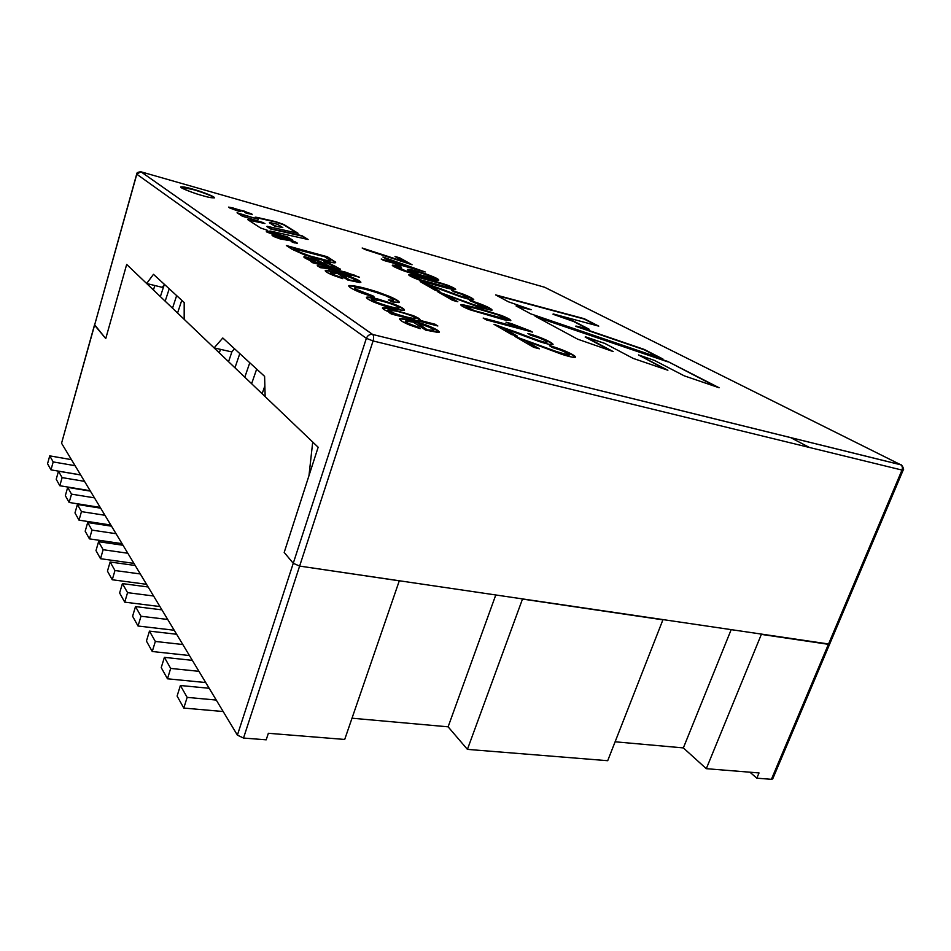 <?xml version="1.0" encoding="UTF-8"?>
<svg xmlns="http://www.w3.org/2000/svg" width="951" height="951" viewBox="0 0 951 951"><rect width="100%" height="100%" fill="white"/><g stroke="black" fill="none" stroke-linecap="round" stroke-linejoin="round"><path stroke-width="1.43" d="M177.1 696.061L183.793 708.067L187.157 697.38L180.393 685.505L177.1 696.061L180.393 685.505L209.161 688.274L180.393 685.505L187.157 697.38L183.793 708.067L223.176 711.526L183.793 708.067L177.1 696.061M216.269 700.055L187.157 697.38L216.269 700.055M161.23 667.614L167.471 678.8L170.681 668.422L164.392 657.367L161.23 667.614L164.392 657.367L192.34 660.339L164.392 657.367L170.681 668.422L167.471 678.8L205.725 682.556L167.471 678.8L161.23 667.614M198.949 671.323L170.681 668.422L198.949 671.323M146.43 641.069L152.255 651.506L155.334 641.45L149.462 631.119L146.43 641.069L149.462 631.119L176.624 634.258L149.462 631.119L155.334 641.45L152.255 651.506L189.439 655.524L152.255 651.506L146.43 641.069M182.806 644.516L155.334 641.45L182.806 644.516M132.593 616.248L138.038 626.02L140.998 616.248L135.494 606.583L132.593 616.248L135.494 606.583L161.932 609.864L135.494 606.583L140.998 616.248L138.038 626.02L174.211 630.24L138.038 626.02L132.593 616.248M262.131 393.738L264.865 385.868L262.131 393.738M167.721 619.47L140.998 616.248L167.721 619.47M119.624 592.984L124.736 602.149L127.565 592.651L122.417 583.593L119.624 592.984L122.417 583.593L148.142 586.981L122.417 583.593L127.565 592.651L124.736 602.149L159.934 606.56L124.736 602.149L119.624 592.984M244.799 377.202L249.768 362.759L244.799 377.202M251.623 383.717L256.675 369.095L251.623 383.717M153.575 595.992L127.565 592.651L153.575 595.992M107.451 571.147L112.242 579.753L114.976 570.517L110.126 562.005L107.451 571.147L110.126 562.005L135.197 565.488L110.126 562.005L114.976 570.517L112.242 579.753L146.537 584.306L112.242 579.753L107.451 571.147M228.549 361.689L231.973 351.644L228.549 361.689M234.956 367.799L239.807 353.606L234.956 367.799M140.308 573.964L114.976 570.517L140.308 573.964M47.55 463.731L50.974 469.865L53.197 461.924L49.737 455.862L47.55 463.731L49.737 455.862L71.432 459.642L49.737 455.862L53.197 461.924L75.081 465.693L53.197 461.924L50.974 469.865L80.621 474.894L50.974 469.865L47.55 463.731M148.867 285.633L149.343 284.171L148.867 285.633M154.858 285.526L153.42 289.972L154.858 285.526M56.216 479.268L59.818 485.735L62.112 477.604L58.475 471.209L56.216 479.268L58.475 471.209L80.669 474.965L58.475 471.209L62.112 477.604L84.508 481.349L62.112 477.604L59.818 485.735L90.155 490.716L59.818 485.735L56.216 479.268M160.374 296.605L164.25 284.753L160.374 296.605M169.23 288.795L165.165 301.182L169.23 288.795M65.346 495.649L69.15 502.473L71.515 494.14L67.676 487.387L65.346 495.649L67.676 487.387L90.393 491.12L67.676 487.387L71.515 494.14L94.446 497.849L71.515 494.14L69.15 502.473L100.2 507.406L69.15 502.473L65.346 495.649M172.511 308.183L176.648 295.606L172.511 308.183M181.772 300.302L177.564 313.022L181.772 300.302M74.986 512.934L79.016 520.161L81.465 511.614L77.4 504.482L74.986 512.934L77.4 504.482L100.663 508.167L77.4 504.482L81.465 511.614L104.955 515.276L81.465 511.614L79.016 520.161L110.815 525.023L79.016 520.161L74.986 512.934M85.186 531.229L89.453 538.872L91.985 530.099L87.682 522.551L85.186 531.229L87.682 522.551L111.517 526.176L87.682 522.551L91.985 530.099L116.058 533.713L91.985 530.099L89.453 538.872L122.037 543.651L89.453 538.872L85.186 531.229M95.992 550.593L100.509 558.701L103.136 549.702L98.571 541.69L95.992 550.593L98.571 541.69L123.012 545.256L98.571 541.69L103.136 549.702L127.814 553.244L103.136 549.702L100.509 558.701L133.925 563.372L100.509 558.701L95.992 550.593M220.489 349.362L219.301 352.857L220.489 349.362M522.491 599.059L662.906 619.838L522.491 599.059L467.416 749.376L522.491 599.059M772.105 777.68L771.404 779.321L756.818 778.18L749.947 772.2L756.818 778.18L759.029 772.937L706.308 768.681L759.029 772.937L756.818 778.18L771.404 779.321L828.416 644.326L761.347 634.4L706.308 768.681L683.353 747.914L731.069 629.919L683.353 747.914L615.107 741.792L683.353 747.914L706.308 768.681L761.347 634.4L828.416 644.326L901.988 470.067L373.077 340.945L299.624 566.083L293.253 563.289L284.194 552.436L318.157 447.232L265.151 396.626L264.604 376.37L222.796 337.985L214.118 347.911L184.173 319.334L184.197 302.537L153.48 274.328L146.656 283.517L162.276 287.345L146.656 283.517L126.673 264.437L105.751 338.58L94.494 324.969L61.553 443.237L94.672 324.814L105.751 338.58L126.673 264.437L105.751 338.58L126.673 264.437L312.713 442.025L308.98 475.655L312.713 442.025L126.673 264.437L146.656 283.517L153.48 274.328L184.197 302.537L184.173 319.334L214.118 347.911L222.796 337.985L264.604 376.37L265.151 396.626L318.157 447.232L284.194 552.436L293.253 563.289L299.624 566.083L399.289 580.823L299.624 566.083L243.515 738.047L266.197 739.819L268.36 733.28L344.702 739.45L399.289 580.823L344.702 739.45L268.36 733.28L266.197 739.819L243.515 738.047L237.393 735.135L293.253 563.289L284.194 552.436L308.98 475.655L284.194 552.436L293.253 563.289L237.393 735.135L61.553 443.237L237.393 735.135L243.515 738.047L299.624 566.083L293.253 563.289L366.361 338.33L136.801 174.223L94.577 325.183L105.751 338.58L94.577 325.183L61.696 442.738M828.416 644.326L771.404 779.321L772.699 778.94L829.641 644.136L299.624 566.083L829.641 644.136L903.141 470.151L901.988 470.067C902.772 467.666 902.344 465.895 900.704 464.742L544.602 287.25L141.01 171.822L372.649 334.455L900.668 464.73L372.649 334.455L141.01 171.822L136.694 174.081L140.962 171.81L544.602 287.25L900.704 464.742C902.344 465.895 902.772 467.666 901.988 470.067L903.141 470.151C904.936 469.544 900.918 463.648 900.918 464.837L372.661 334.467C373.791 335.679 373.933 337.843 373.077 340.945L366.361 338.33L293.253 563.289L299.624 566.083L373.077 340.945C373.933 337.843 373.791 335.679 372.661 334.467L372.566 334.431C369.689 334.122 367.621 335.418 366.361 338.33C367.621 335.418 369.689 334.122 372.566 334.431L140.962 171.81C137.919 172.024 136.492 172.785 136.694 174.081L94.577 325.183L136.801 174.223L366.361 338.33L373.077 340.945L901.988 470.067L828.416 644.326M448.111 726.826L495.733 595.1L448.111 726.826L467.416 749.376L607.701 760.705L662.906 619.838L607.701 760.705L467.416 749.376L448.111 726.826L352.013 718.207L448.111 726.826M267.766 230.427L260.538 227.967L247.664 219.586L263.748 222.76L242.315 216.186L237.061 212.762L258.303 219.289L255.427 217.458L256.841 217.351L275.719 221.666L283.85 224.507L298.043 233.28L267.053 226.267L270.857 228.692L301.966 235.693L308.124 239.497L269.918 230.974L308.124 239.497L301.966 235.693L270.75 229.048L301.966 235.693L307.066 239.272L301.859 236.05L270.75 229.048L267.053 226.267L298.043 233.28L283.85 224.507L275.719 221.666L256.841 217.351L255.165 217.185L258.303 219.289L237.061 212.762L242.315 216.186L263.748 222.76L247.664 219.586L260.538 227.967L267.766 230.427M437.829 325.979L391.372 314.044L388.888 312.427L393.191 313.533C385.583 310.775 382.052 308.849 382.599 307.744L386.451 307.815L413.019 315.542C417.548 317.468 419.89 318.847 420.057 319.679L418.606 320L435.035 324.232L437.829 325.979L435.035 324.232L418.606 320L420.057 319.679C419.89 318.847 417.548 317.468 413.019 315.542L386.451 307.815L382.421 307.946C382.682 309.194 386.272 311.048 393.191 313.533L388.888 312.427L391.372 314.044L437.829 325.979M378.498 299.196L394.213 304.177C402.416 307.565 405.554 309.61 403.64 310.311C398.933 310.002 391.741 308.302 382.076 305.2L373.779 302.061C362.652 296.736 364.233 295.785 378.498 299.196C370.724 297.188 366.694 296.605 366.432 297.461C366.361 298.293 368.81 299.827 373.779 302.061L382.076 305.2C390.706 308.1 405.399 311.666 404.437 309.955C404.211 308.766 400.799 306.84 394.213 304.177L378.498 299.196L394.071 304.605C400.038 306.995 403.438 308.837 404.282 310.133C403.438 308.837 400.038 306.995 394.071 304.605L378.498 299.196M347.056 274.732L344.833 273.317L326.657 268.444L320.297 267.671L317.325 265.567L345.082 271.998L359.549 277.276L348.898 274.411L351.133 275.826L347.056 274.732L351.133 275.826L348.898 274.411L359.549 277.276L345.082 271.998L317.277 265.626L320.297 267.671L326.657 268.444L344.833 273.317L347.056 274.732M312.713 262.749L310.585 261.359L314.056 262.119L308.279 259.73C304.32 257.816 303.024 256.782 304.403 256.651L318.228 260.538L329.652 266.28L334.811 267.445L334.134 266.375L323.768 261.632L329.878 263.617L340.399 269.133L336.749 268.943L312.713 262.749L336.749 268.943L340.399 269.133L329.878 263.617L323.768 261.632L334.134 266.375L334.811 267.445L329.652 266.28L318.228 260.538L304.403 256.651L308.279 259.73L314.056 262.119L310.585 261.359L312.713 262.749M286.346 245.548L327.346 256.758L335.453 262.048C336.19 263.047 334.36 263.082 329.997 262.167L304.629 254.939L292.016 249.245L286.346 245.548L292.016 249.245L311.869 257.329L329.997 262.167L335.667 262.547L327.346 256.758L335.525 262.702L327.346 256.758L286.346 245.548M549.452 345.677C560.27 348.767 568.508 352.072 574.154 355.591C577.447 358.277 573.465 357.897 562.196 354.45L525.321 340.672L539.407 348.803L533.713 347.329L514.966 336.476L556.24 351.466C571.646 356.209 573.168 355.793 560.817 350.206L552.424 347.543L549.452 345.677L552.424 347.543L560.817 350.206C566.059 352.262 568.9 353.772 569.328 354.711C568.793 355.401 564.43 354.319 556.24 351.466L514.966 336.476L533.713 347.329L539.407 348.803L525.321 340.672L537.862 348.399L525.321 340.672L562.196 354.45C570.398 357.017 574.856 357.909 575.593 357.089C575.331 355.199 561.637 348.815 549.452 345.677M527.9 333.468C540.465 336.713 554.861 343.596 552.769 344.607C551.247 344.94 546.92 343.989 539.799 341.73L504.03 328.404L517.368 336.083L511.769 334.621L494.009 324.339L518.152 332.826C536.721 340.078 546.266 343.216 546.789 342.253C547.182 341.54 544.554 340.078 538.872 337.831L530.682 335.239L527.9 333.468L530.682 335.239L538.872 337.831C543.841 339.78 546.552 341.195 546.991 342.11L546.789 342.253C546.266 343.216 536.721 340.078 518.152 332.826L494.009 324.339L511.769 334.621L517.368 336.083L504.03 328.404L515.846 335.691L504.03 328.404L539.799 341.73C546.92 343.989 551.247 344.94 552.769 344.607L553.066 344.393C550.474 341.409 542.094 337.76 527.9 333.468M530.301 330.912L532.417 332.089L486.294 319.869L483.156 318.05L519.163 327.608L505.991 322.175L511.376 323.613L530.301 330.912L505.991 322.175L519.163 327.608L483.156 318.05L486.294 319.869L532.417 332.089L530.301 330.912M477.925 308.124L501.569 315.53C507.014 317.717 510.105 319.346 510.818 320.404L504.137 319.833L469.842 309.741C462.079 306.543 459.44 304.807 461.936 304.546L477.925 308.124L460.76 304.795C461.092 305.782 464.124 307.435 469.842 309.741L504.137 319.833L510.818 320.404C510.105 319.346 507.014 317.717 501.569 315.53L477.794 308.493L501.439 315.898L510.651 320.677L501.439 315.898L477.925 308.124M413.162 271.499L419.403 275.005L405.673 270.869L397.292 267.029L401.488 267.683L397.554 266.934L405.673 270.869L419.403 275.041L413.305 272.747C399.254 267.053 413.554 269.347 428.663 274.958C435.534 277.549 438.875 279.273 438.673 280.117C440.765 282.043 408.431 273.056 400.205 269.478C393.976 266.922 391.491 265.46 392.763 265.103L398.766 266.232L401.488 267.683L398.766 266.232L392.299 265.281L400.205 269.478C408.431 273.056 440.765 282.043 438.673 280.117L438.756 280.01C438.482 279.071 435.118 277.383 428.663 274.958C419.962 271.701 407.087 268.348 407.575 269.549L419.284 275.386L434.06 278.358L419.522 274.661L413.744 271.368C418.095 271.617 435.296 277.656 434.06 278.358M393.643 263.189L383.538 260.384L381.196 259.029L391.277 261.834L382.932 257.043L425.204 271.974L398.362 264.509L401.025 266.03L396.305 264.723L393.643 263.189L396.305 264.723L401.025 266.03L398.362 264.509L425.204 271.974L382.932 257.043L391.277 261.834L381.196 259.029L383.538 260.384L393.643 263.189M362.165 248.009L404.306 261.727L395.01 256.485L399.693 257.804L412.056 264.747L364.435 249.328L412.056 264.747L399.693 257.804L395.01 256.485L404.199 262.048L362.165 248.009M297.199 243.016L294.323 242.874L292.599 241.792C294.537 242.136 294.014 241.804 291.03 240.793L280.307 238.986L272.402 235.682L277.68 237.049C275.505 236.656 276.075 237.025 279.38 238.142L287.166 239.129L295.69 242.065L287.166 239.129L279.38 238.142L276.063 236.799L279.76 237.619L278.203 236.621L275.517 235.884L272.093 235.349L273.603 236.466L280.307 238.986L289.865 240.472L294.037 242.018L291.184 241.399L292.849 242.469L297.199 243.016M667.697 361.439L719.111 387.758L684.256 375.847L654.431 360.405L638.49 354.925L667.887 370.248L633.128 358.384L604.681 343.359L585.305 336.737L613.145 351.561L577.637 339.162L535.044 316.172L667.697 361.439L716.59 386.902L667.697 361.439L535.044 316.172L577.637 339.162L613.145 351.561L585.174 337.094L610.792 350.741L585.174 337.094L604.681 343.359L633.128 358.384L667.887 370.248L638.49 354.925L665.498 369.44L638.49 354.925L654.431 360.405L684.256 375.847L719.111 387.758L667.697 361.439M202.599 195.644C195.145 193.624 188.06 190.985 181.379 187.727C181.177 186.337 184.969 186.812 192.756 189.13C199.995 191.092 206.973 193.695 213.69 196.916C214.201 198.402 210.504 197.974 202.599 195.644C208.435 197.38 212.394 198.081 214.462 197.749C214.629 196.215 197.832 190.402 192.756 189.13C186.895 187.359 182.877 186.646 180.702 186.967C180.5 188.488 197.499 194.373 202.599 195.644M270.583 232.175L289.366 238.047L271.796 233.185C269.87 232.84 270.369 233.161 273.294 234.148L290.899 239.022L292.777 240.223L275.742 235.515L266.601 231.913C265.674 231.152 266.993 231.236 270.583 232.175L266.601 231.913L275.742 235.515L292.777 240.223L270.357 232.959L289.366 238.047L287.511 236.87L288.165 237.714L287.511 236.87L270.583 232.175M252.181 214.272L247.201 212.988C249.103 213.369 248.651 213.072 245.845 212.121L233.768 208.709C231.83 208.328 232.282 208.626 235.111 209.577L228.822 207.413L232.365 207.77L251.409 213.773L232.365 207.77L228.549 207.116L229.571 207.9L236.989 210.67L240.211 211.574L238.689 210.587L233.768 208.709L245.845 212.121L248.627 213.238L244.871 212.335L246.404 213.321L252.181 214.272M425.382 278.179L447.576 285.181C455.113 288.272 457.241 289.746 453.972 289.603L448.979 288.629C439.826 286.453 422.577 281.496 416.609 278.976C409.548 276.075 407.337 274.601 409.976 274.554L425.382 278.179L408.668 274.732C408.942 275.552 411.593 276.967 416.609 278.976C422.577 281.496 439.826 286.453 448.979 288.629L455.695 289.484L447.576 285.181L425.275 278.524L447.457 285.526L455.529 289.615L447.457 285.526L425.382 278.179M451.784 290.4L463.161 294.132C477.438 300.445 476.701 301.384 460.962 296.962L429.032 285.145L439.909 291.422L434.69 289.996L420.187 281.603L441.942 289.235C458.394 295.583 467.084 298.459 468.011 297.841C468.736 297.413 466.572 296.213 461.52 294.228L453.996 291.814L451.784 290.4L461.52 294.228L468.011 297.841C467.084 298.459 458.394 295.583 441.942 289.235L420.187 281.603L434.69 289.996L439.909 291.422L429.032 285.145L438.494 291.03L429.032 285.145L460.962 296.962C468.724 299.422 472.992 300.338 473.753 299.708C473.134 298.543 469.604 296.688 463.161 294.132L451.784 290.4M469.437 300.385C481.42 303.571 494.175 309.634 491.703 310.264L479.221 307.328L446.399 295.167L457.835 301.752L452.521 300.326L437.294 291.505L474.204 304.843L486.258 308.136C486.888 307.625 484.618 306.353 479.447 304.332L469.437 300.385L486.532 307.993L474.204 304.843L437.294 291.505L452.521 300.326L457.835 301.752L446.399 295.167L456.385 301.36L446.399 295.167L479.221 307.328L492.119 310.05C489.967 307.553 482.407 304.332 469.437 300.385M347.816 280.034L337.89 273.65L331.198 272.319C328.975 272.687 332.327 274.375 341.254 277.371L342.847 278.691L333.195 275.338C325.694 272.081 323.697 270.453 327.203 270.429C333.551 271.451 341.373 273.591 350.657 276.86C359.276 280.224 362.283 282.126 359.656 282.542L347.816 280.034L360.881 282.245C360.536 281.127 357.124 279.321 350.657 276.86C341.314 273.341 324.386 269.038 325.266 270.69C325.48 271.665 328.119 273.21 333.195 275.338L342.847 278.691L341.254 277.371C334.11 275.053 330.472 273.436 330.366 272.521L337.89 273.65L347.816 280.034M392.347 301.931L388.341 299.886L393.286 300.421L392.085 298.864L385.785 295.785C375.372 291.957 366.444 289.354 358.979 287.951L354.866 287.713L356.078 289.306L373.267 296.034L374.444 297.366L360.179 292.468C351.692 288.842 347.971 286.536 349.017 285.562C354.01 285.336 363.841 287.571 378.522 292.278L389.565 296.439C396.912 299.684 400.038 301.729 398.956 302.584L392.347 301.931L399.277 302.299C399.17 301.194 395.937 299.232 389.565 296.439L378.522 292.278C363.841 287.571 354.01 285.336 349.017 285.562L348.779 285.799C348.755 287.024 352.559 289.247 360.179 292.468L374.444 297.366L373.267 296.034L356.078 289.306L354.866 287.713L358.979 287.951C366.444 289.354 375.372 291.957 385.785 295.785L392.085 298.864L393.286 300.421L388.341 299.886L392.347 301.931M425.691 330.116L413.186 322.08L406.101 320.867C404.116 321.616 408.122 323.661 418.131 327.013L420.271 328.713L409.405 324.933C400.633 321.058 397.97 318.942 401.405 318.597C408.027 319.405 416.538 321.652 426.963 325.325C436.83 329.236 440.598 331.614 438.28 332.481L425.691 330.116L439.291 332.077C438.851 330.591 434.738 328.345 426.963 325.325C416.764 321.438 398.849 317.087 399.646 319.013C399.895 320.285 403.153 322.27 409.405 324.933L420.271 328.713L418.131 327.013C409.845 324.327 405.601 322.365 405.399 321.141L413.186 322.08L425.691 330.116M508.369 301.776L495.59 294.881L584.235 318.704L598.761 326.145L553.149 313.925L573.703 321.165L589.204 329.236L575.937 326.038L644.207 349.409L662.906 358.991L530.741 313.854L516.024 305.913L531.181 309.705L508.369 301.776L531.181 309.705L516.024 305.913L530.741 313.854L662.906 358.991L644.207 349.409L575.937 326.038L589.204 329.236L573.703 321.165L553.149 313.925L598.761 326.145L584.235 318.704L495.59 294.881L508.369 301.776M214.118 347.911L231.735 351.906L234.552 348.779L231.735 351.906L214.118 347.911M162.276 287.345L164.487 284.432L162.276 287.345M809.432 447.469L790.531 437.555L809.432 447.469M180.738 187.157L192.661 189.463C197.546 190.723 212.976 195.965 214.32 197.891C212.976 195.965 197.546 190.723 192.661 189.463L180.738 187.157M536.994 317.23L667.566 361.784L536.994 317.23M270.357 232.959L273.175 234.517L290.899 239.022L291.577 239.878L271.106 233.411M266.387 231.747L287.392 237.227L266.387 231.747M293.205 241.946C294.18 242.493 293.942 242.564 292.492 242.16L294.037 242.018M272.319 235.622L278.56 237.286L272.319 235.622M276.063 236.799L280.997 238.998L287.166 239.129L295.69 242.065L297.176 243.444L289.722 240.234L280.997 238.998L276.67 237.203M282.816 227.61L274.696 226.124L282.816 227.61L274.696 226.124L269.502 222.439L277.466 224.27L282.816 227.61L277.466 224.27L269.502 222.439L274.803 225.779L282.816 227.61M248.556 220.168L264.949 223.521L248.556 220.168M238.166 213.488L258.303 219.289L238.166 213.488M255.439 217.47L275.719 221.666L283.85 224.507L296.985 233.043L283.743 224.852L275.624 221.999L255.439 217.47M266.946 226.623L270.75 229.048L266.946 226.623M269.395 222.784L274.696 226.124L269.395 222.784M247.712 213.119C248.805 213.678 248.591 213.749 247.105 213.333L248.627 213.238M232.317 208.459L238.689 210.587L233.138 208.911M228.775 207.366L244.419 211.17L252.193 214.688L244.312 211.514L228.775 207.366M396.258 257.186L399.693 257.804L410.689 264.366L399.586 258.125L396.258 257.186M363.389 248.722L404.199 262.048L363.389 248.722M382.421 259.742L391.277 261.834L382.421 259.742M384.168 257.757L423.813 271.582L384.168 257.757M398.243 264.842L399.67 265.65L398.243 264.842M389.91 259.671L414.612 268.693L395.973 263.142L389.91 259.671L395.866 263.475L414.719 268.36L389.91 259.671M389.791 260.003L395.866 263.475L414.612 268.693L395.866 263.475L389.791 260.003M407.634 269.751C410.963 269.727 417.929 271.582 428.556 275.291L438.613 280.153L428.556 275.291C417.929 271.582 410.963 269.727 407.634 269.751M392.359 265.484L398.766 266.232L400.109 267.35L392.359 265.484M433.834 278.477C434.464 279.178 432.348 278.869 427.498 277.561L419.403 275.005C414.695 273.21 412.651 272.117 413.269 271.724M397.292 267.029L401.167 269.573L419.284 275.386L405.554 271.213L397.435 267.279M427.605 277.216C445.318 282.102 422.303 272.295 413.744 271.368C412.389 271.57 414.315 272.664 419.522 274.661L427.605 277.216M413.84 276.575L421.079 280.331L441.264 286.215L450.489 287.606L441.383 285.871L421.186 279.986L413.84 276.575L415.111 276.491L443.665 284.385L450.489 287.606M408.716 274.946L425.275 278.524L408.716 274.946M450.263 287.725C451.463 288.522 449.015 288.165 442.94 286.655L421.079 280.331C415.516 278.322 413.15 277.145 413.97 276.812M427.986 279.677L415.111 276.491C412.449 276.361 414.47 277.514 421.186 279.986L449.312 287.701C451.57 287.701 449.692 286.596 443.665 284.385L427.986 279.677M468.106 297.841L467.892 298.198C466.953 298.816 458.263 295.951 441.823 289.591L421.495 282.352L441.823 289.591C458.263 295.951 466.953 298.816 467.892 298.198L468.32 297.711M452.89 291.101L463.042 294.489C468.807 296.76 472.326 298.543 473.586 299.85C472.326 298.543 468.807 296.76 463.042 294.489L452.89 291.101M486.318 308.124L474.074 305.2L438.613 292.278L474.074 305.2L486.532 307.993M470.567 301.11C481.979 304.617 489.111 307.649 491.964 310.204C489.111 307.649 481.979 304.617 470.567 301.11M466.359 306.828L474.418 311.084L495.376 317.111L505.207 318.478L495.507 316.731L474.549 310.704L466.359 306.828C465.55 306.044 470.412 307.042 480.944 309.848L497.551 314.769L505.207 318.478M460.795 305.021L477.794 308.493L460.795 305.021M504.981 318.609C506.194 319.465 503.543 319.108 497.028 317.527L474.418 311.084C468.368 308.885 465.705 307.553 466.454 307.066M480.944 309.848C459.095 303.892 465.61 307.458 474.549 310.704L504.101 318.633C506.312 318.49 504.125 317.206 497.551 314.769L480.944 309.848M484.499 318.835L519.163 327.608L484.499 318.835M508.393 323.233L511.376 323.613L530.884 331.685L508.393 323.233M546.647 342.645C546.124 343.608 536.578 340.47 518.01 333.219L495.4 325.147L518.01 333.219C536.578 340.47 546.124 343.608 546.647 342.645L546.991 342.11M529.113 334.241C541.701 338.104 549.63 341.54 552.911 344.559C549.63 341.54 541.701 338.104 529.113 334.241M569.114 354.866C569.471 355.995 565.132 354.996 556.097 351.858L516.369 337.284L556.097 351.858C564.288 354.723 568.65 355.805 569.185 355.115L569.328 354.711M550.7 346.461C563.741 350.467 571.991 354.057 575.438 357.255C571.991 354.057 563.741 350.467 550.7 346.461M324.778 256.818L330.27 260.586L327.726 260.645L310.085 256.009L299.945 252.253L293.17 248.603L299.827 252.633L309.967 256.39L327.608 261.026L330.152 260.966L327.608 261.026L309.967 256.39L299.827 252.633L293.17 248.603L324.778 256.818L293.277 248.223L299.945 252.253L310.085 256.009L327.726 260.645L330.27 260.586L324.778 256.818M287.428 246.261L327.227 257.127L287.428 246.261M311.488 261.953L314.056 262.119L311.488 261.953M334.895 267.433L329.533 266.672L314.068 259.433L303.88 257.079L318.098 260.931L329.533 266.672L335.132 267.314M324.588 262.298L334.669 266.007L340.244 269.418L334.669 266.007L324.588 262.298M325.575 265.163L318.026 263.011C312.594 261.121 309.527 259.682 308.825 258.696L317.265 260.954L325.444 265.555L317.265 260.954L309.123 258.577C308.647 259.254 311.619 260.729 318.026 263.011L325.575 265.163M308.825 258.696L308.706 259.088C309.396 260.075 312.463 261.513 317.907 263.403L325.444 265.555L317.907 263.403C311.524 261.133 308.552 259.659 308.98 258.969M317.432 265.911L342.526 272.331L318.728 266.03M342.194 271.653L354.248 275.053L356.577 276.479L342.194 271.653M348.767 274.803L349.825 275.481L348.767 274.803M355.781 280.688L349.718 280.093L342.372 274.898L349.718 280.093L354.973 280.723C357.029 280.07 352.833 278.132 342.372 274.898C350.539 277.312 355.08 279.202 356.007 280.545M330.366 272.521L330.235 272.925C330.354 273.84 333.979 275.457 341.124 277.787L341.849 278.37L341.124 277.787C333.159 275.148 329.605 273.484 330.449 272.771M325.301 270.928C325.717 269.787 341.885 273.983 350.527 277.252C356.352 279.463 359.751 281.175 360.714 282.411C359.751 281.175 356.352 279.463 350.527 277.252C341.885 273.983 325.717 269.787 325.301 270.928M393.322 300.409L389.72 300.587L393.512 300.243M354.723 287.891L355.947 289.722L362.521 292.884L373.267 296.034L373.743 297.152L362.521 292.884L355.947 289.722L354.735 288.129M348.779 286.037L348.874 285.978C353.867 285.74 363.71 287.987 378.391 292.694L389.435 296.843C395.236 299.387 398.469 301.265 399.135 302.477C398.469 301.265 395.236 299.387 389.435 296.843L378.391 292.694C363.71 287.987 353.867 285.74 348.874 285.978L348.779 286.037M371.829 299.41L371.686 299.838C369.44 300.885 390.802 308.136 397.982 308.635L398.873 308.386L398.124 308.207C390.944 307.708 369.57 300.457 371.829 299.41L381.018 300.837C389.577 303.155 395.247 305.2 398.041 306.971L399.016 307.958M366.456 297.699C367.3 297.14 371.27 297.782 378.355 299.624C371.27 297.782 367.3 297.14 366.456 297.699M398.802 308.136L397.982 308.635C390.017 308.053 367.692 300.159 371.912 299.672M381.018 300.837L372.792 299.173C365.529 298.709 389.042 307.482 398.124 308.207L398.041 306.971C395.247 305.2 389.577 303.155 381.018 300.837M390.112 313.224L393.191 313.533L390.112 313.224M382.445 308.195L386.308 308.255L404.353 312.891L412.877 315.982L419.878 319.869L412.877 315.982L404.353 312.891L386.308 308.255L382.457 308.183M418.464 320.439L435.035 324.232L436.402 325.611L418.464 320.439M387.937 309.907L394.665 313.937C403.046 316.731 409.536 318.395 414.125 318.93L415.23 318.252L414.267 318.49C409.679 317.955 403.188 316.291 394.808 313.497L387.937 309.907L397.352 311.346C406.22 313.711 411.878 315.708 414.351 317.325L415.23 318.252M415.005 318.419L414.125 318.93C409.536 318.395 403.046 316.731 394.665 313.937C389.506 311.976 387.283 310.727 388.02 310.169M397.352 311.346L388.959 309.657C386.76 309.883 388.709 311.155 394.808 313.497C403.188 316.291 409.679 317.955 414.267 318.49L414.351 317.325C411.878 315.708 406.22 313.711 397.352 311.346M433.608 330.282L427.344 329.866L418.083 323.388L427.344 329.866L432.919 330.377C434.595 329.248 429.65 326.918 418.083 323.388C427.403 326.11 432.646 328.345 433.822 330.104M405.399 321.141L405.245 321.593C405.447 322.817 409.691 324.778 417.976 327.465L419.094 328.357L417.976 327.465C408.871 324.457 404.686 322.448 405.459 321.414M399.646 319.263C400.121 317.86 417.299 322.139 426.809 325.777C433.918 328.511 438.019 330.675 439.136 332.268C438.019 330.675 433.918 328.511 426.809 325.777C417.299 322.139 400.121 317.86 399.646 319.263M496.909 295.595L584.235 318.704L597.216 325.729L584.128 319.025L496.909 295.595M553.03 314.258L573.703 321.165L587.789 328.903L573.584 321.486L553.03 314.258M575.819 326.371L644.207 349.409L660.529 358.17L644.089 349.754L575.819 326.371M517.296 306.591L531.181 309.705L517.296 306.591"/></g></svg>
